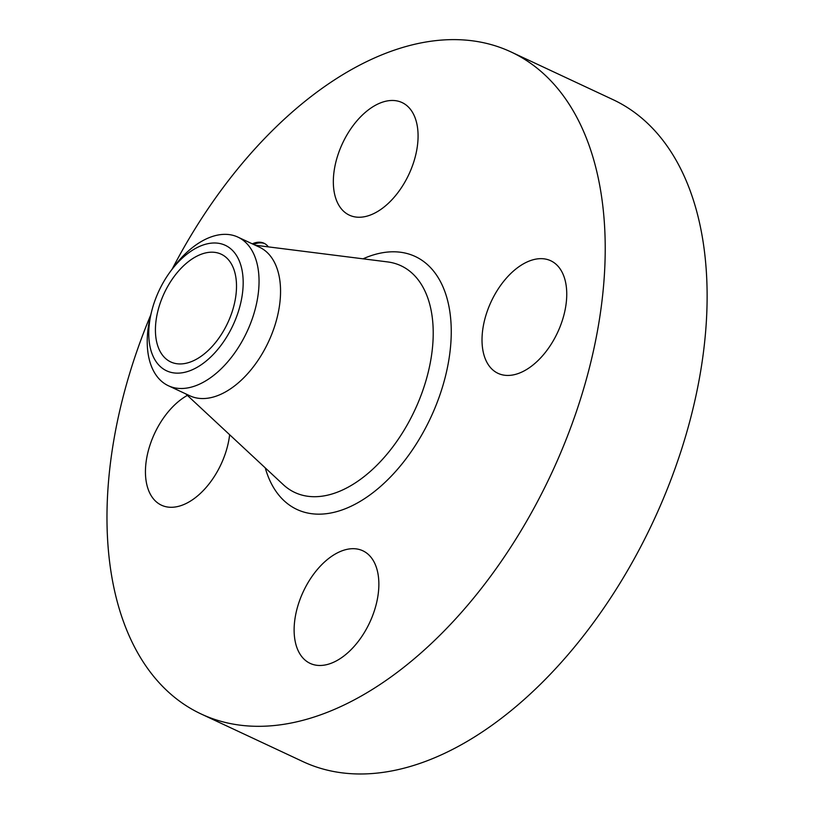 <?xml version="1.0" encoding="UTF-8"?>
<svg xmlns="http://www.w3.org/2000/svg" width="814" height="814" viewBox="0 0 814 814"><rect width="100%" height="100%" fill="white"/><g stroke="black" fill="none" stroke-linecap="round" stroke-linejoin="round"><path stroke-width="1.22" d="M351.231 215.924A62.159 36.62 115.1 0 1 349.369 215.161A62.159 36.62 115.1 0 1 341.819 144.892A62.159 36.62 115.1 0 1 400.173 101.791A62.159 36.62 115.1 0 1 402.045 102.554A62.159 36.62 115.1 0 1 409.595 172.822A62.159 36.62 115.1 0 1 351.231 215.924M172.293 268.895A365.486 215.344 115.1 0 1 510.958 51.913L612.861 99.573A365.486 215.344 115.1 0 1 661.283 503.53A365.486 215.344 115.1 0 1 303.144 761.701L201.241 714.031A365.486 215.344 115.1 0 1 150.722 315.008M510.958 51.913A365.486 215.344 115.1 0 1 559.381 455.871A365.486 215.344 115.1 0 1 201.241 714.031M162.881 296.204A59.483 35.053 115.1 0 1 221.164 254.182A59.483 35.053 115.1 0 1 229.049 319.933A59.483 35.053 115.1 0 1 170.757 361.945A59.483 35.053 115.1 0 1 162.881 296.204M152.198 354.121A69.271 40.812 -64.9 0 0 213.655 354.059A69.271 40.812 -64.9 0 0 239.733 262.016A69.271 40.812 -64.9 0 0 169.963 272.1A69.271 40.812 -64.9 0 0 151.699 311.162A69.271 40.812 -64.9 0 0 152.198 354.121M237.902 237.108A82.051 48.341 -64.9 0 1 254.975 256.878A82.051 48.341 115.1 0 1 248.769 327.788A82.051 48.341 -64.9 0 1 168.376 385.744L189.865 395.797A82.051 48.341 115.1 0 0 270.268 337.841A82.051 48.341 115.1 0 0 259.391 247.161L237.902 237.108A82.051 48.341 -64.9 0 0 172.344 268.824L169.963 272.1M151.241 313.044A82.051 48.341 115.1 0 0 150.702 315.089A82.051 48.341 115.1 0 0 151.302 365.974A82.051 48.341 -64.9 0 0 168.376 385.744M229.65 434.727A62.159 36.62 115.1 0 1 222.385 461.294A62.159 36.62 115.1 0 1 161.477 505.199A62.159 36.62 115.1 0 1 153.236 436.497A62.159 36.62 115.1 0 1 187.373 395.39M360.958 550.01A62.159 36.62 115.1 0 1 362.83 550.783A62.159 36.62 115.1 0 1 370.38 621.051A62.159 36.62 115.1 0 1 312.016 664.153A62.159 36.62 115.1 0 1 310.154 663.39A62.159 36.62 115.1 0 1 302.604 593.121A62.159 36.62 115.1 0 1 360.958 550.01M489.814 304.65A62.159 36.62 115.1 0 1 550.722 260.745A62.159 36.62 115.1 0 1 558.953 329.446A62.159 36.62 115.1 0 1 498.046 373.351A62.159 36.62 115.1 0 1 489.814 304.65M252.309 243.844A30.769 18.132 115.1 0 1 264.001 243.244A30.769 18.132 115.1 0 1 267.409 245.736A30.769 18.132 115.1 0 1 268.366 246.876M264.672 243.59A30.769 18.132 -64.9 0 0 253.673 244.475M255.27 245.228L387.515 261.904A125.173 73.748 115.1 0 1 417.511 404.1A125.173 73.748 115.1 0 1 283.313 484.686L185.745 393.864M363.044 258.821A139.621 82.265 115.1 0 1 442.144 285.022A139.621 82.265 115.1 0 1 433.76 410.816A139.621 82.265 115.1 0 1 341.219 510.246A139.621 82.265 115.1 0 1 265.252 467.877M150.702 315.089L151.699 311.162"/></g></svg>
